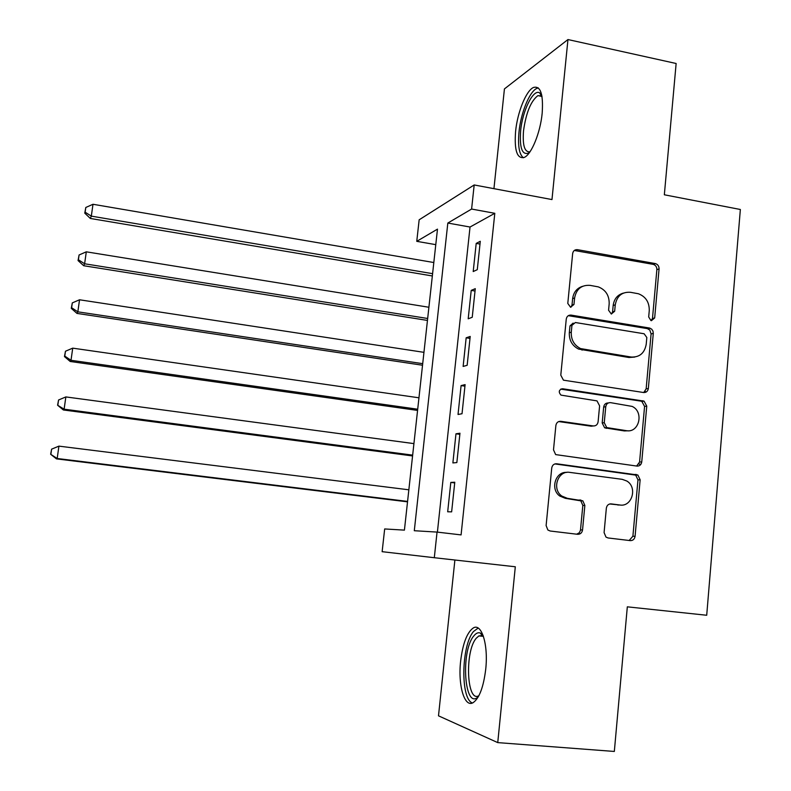 <?xml version="1.0" encoding="UTF-8"?>
<svg xmlns="http://www.w3.org/2000/svg" width="791" height="791" viewBox="0 0 791 791"><rect width="100%" height="100%" fill="white"/><g stroke="black" fill="none" stroke-linecap="round" stroke-linejoin="round"><path stroke-width="1.19" d="M651.389 320.691L654.671 317.942L659.071 268.91C659.081 266.201 657.875 264.431 655.452 263.601L577.499 249.679C574.81 249.481 573.188 250.777 572.654 253.565L567.79 303.418L570.558 307.234L573.969 304.446L574.602 297.98C576.342 289.012 581.514 284.809 590.096 285.363L598.332 286.886C605.718 289.842 609.337 295.478 609.179 303.813L608.576 310.23L611.314 314.017L614.656 311.249L615.26 304.832C616.95 295.933 622.013 291.75 630.457 292.294L638.426 293.758C645.772 296.635 649.381 302.241 649.263 310.566L648.689 316.944L650.944 320.573L652.476 318.536L656.866 269.662C656.886 266.953 655.68 265.193 653.267 264.372L574.286 250.47M570.884 307.264L572.002 305.099L572.635 298.652L574.602 297.98M611.463 314.037L612.58 311.872L613.173 305.474L615.26 304.832M485.723 669.235C488.482 644.408 481.482 622.596 473.216 628.014C466.987 632.513 462.784 643.567 460.629 661.197C457.86 685.115 464.416 708.093 473.156 702.635C479.336 698.235 483.528 687.092 485.723 669.235M542.171 113.261C543.457 94.119 540.55 85.527 533.46 87.475C526.084 90.688 517.403 112.401 515.594 131.415C514.18 150.508 517.096 159.169 524.324 157.389C531.453 154.403 540.362 132.72 542.171 113.261M604.087 532.58L605.995 537.099L608.061 537.959L630.269 540.619C632.948 540.649 634.55 539.215 635.074 536.328L640.146 479.781L637.862 475.015L556.696 463.783C553.947 463.704 552.296 465.118 551.732 468.025L546.116 525.56L547.866 530L550.17 531.008L577.608 534.301C580.347 534.33 581.998 532.887 582.542 529.97L584.856 505.449L582.848 500.841L567.335 498.32L561.818 496.056C551.475 489.075 557.922 470.151 569.827 472.395L622.22 479.336L626.779 481.007C637.744 487.236 632.049 507.179 619.877 505.004L611.196 503.897C608.506 503.847 606.885 505.271 606.351 508.158L604.087 532.58M437.047 532.086L434.308 557.714L382.132 551.683L384.673 528.952L404.419 530.128L437.482 229.133L416.758 241.334L419.161 219.799L474.185 184.956L471.604 209.051L447.825 223.052L414.296 530.721L437.047 532.086L461.084 534.904L494.8 213.303L471.604 209.051M474.185 184.956L551.98 199.569L567.958 39.55L676.137 63.498L664.341 194.784L740.356 209.486L706.709 615.26L627.322 606.835L614.33 751.45L497.747 742.611L515.307 566.771L434.308 557.714M643.617 392.524C646.247 392.633 647.829 391.288 648.343 388.48L653.287 333.377L652.951 331.043L651.655 329.125L649.421 328.018L571.142 315.115C568.432 314.956 566.801 316.291 566.257 319.109L560.789 375.152L563.439 380.164L643.617 392.524M646.761 406.109L641.748 461.924C641.234 464.772 639.642 466.156 636.982 466.087L555.658 454.598L553.502 449.861L555.875 425.489C556.439 422.612 558.08 421.217 560.829 421.316L593.25 425.944C595.949 426.042 597.571 424.658 598.105 421.801L599.598 405.852L597.007 400.889L560.957 395.114C558.268 391.891 558.822 389.775 562.628 388.757L644.052 401.116L646.761 406.109L644.576 406.426L639.573 462.063L641.748 461.924M454.894 560.008L438.501 715.825L497.747 742.611M567.958 39.55L504.431 88.918L493.94 188.663M477.28 269.672L480.285 241.295L476.202 243.401L473.206 271.55L477.28 269.672M472.237 317.28L475.272 288.666L471.209 290.396L468.193 318.793L472.237 317.28M467.155 365.304L470.21 336.442L466.166 337.797L463.13 366.431L467.155 365.304M462.023 413.733L465.108 384.624L461.094 385.593L458.029 414.474L462.023 413.733M456.852 462.577L459.966 433.221L455.972 433.804L452.877 462.923L456.852 462.577M494.8 213.303L470.032 227.027L437.403 532.125M450.811 482.421L447.686 511.787L451.641 511.846L454.776 482.233L450.811 482.421L454.706 482.915M635.064 536.407L633.957 536.268M582.532 530.049L581.494 529.93M435.772 244.646L416.758 241.334M470.032 227.027L447.825 223.052M476.202 243.401L479.989 244.063M471.209 290.396L475.015 291.039M466.166 337.797L470.002 338.4M642.51 401.353L641.976 401.442M461.094 385.593L464.95 386.166M455.972 433.804L459.848 434.338M638.98 464.03L640.878 464.337M623.387 293.095C617.514 294.776 614.113 298.909 613.173 305.474M582.581 286.312C576.866 288.142 573.544 292.255 572.635 298.652M643.736 392.544L646.148 388.856L651.092 333.921L649.787 330.005L647.246 328.591L568.304 315.678M646.83 337.51L644.121 333.762L575.364 322.52L571.952 325.319L571.28 332.171C571.013 339.764 574.118 345.232 580.594 348.584L631.08 357.028C639.533 357.433 644.586 353.181 646.217 344.263L646.83 337.51M573.139 323.084L569.985 325.902L571.952 325.319M634.718 357.077L628.954 357.502L578.607 349.088C572.15 345.756 569.055 340.298 569.322 332.734L569.985 325.902M636.617 466.037L639.573 462.063M593.29 425.954L591.213 426.201L558.703 421.563M562.628 388.757L560.72 389.132L640.7 401.086L642.875 400.75M626.442 430.68C639.237 433.152 644.2 411.706 632.118 406.406L610.563 402.649C607.883 402.55 606.282 403.914 605.748 406.752L604.255 422.691L606.727 427.575L626.442 430.68L624.307 430.927L628.054 430.788M608.319 402.965C605.728 402.945 604.176 404.32 603.671 407.068L605.748 406.752M624.307 430.927L604.65 427.822L602.188 422.958L603.671 407.068M644.576 406.426L641.877 401.452L640.7 401.086M620.154 505.034L609.732 503.976M566.791 472.405C555.341 471.367 550.012 489.441 559.86 496.086L565.367 498.34L567.335 498.32M576.679 534.192L579.289 532.768L580.456 530.346L582.829 505.449L580.831 500.851L565.367 498.34M629.161 540.49L632.899 536.219L637.971 479.86L635.687 475.114L554.896 463.931M433.814 262.523L92.992 204.276L91.321 216.131L90.342 218.454L432.331 275.96M85.131 212.196L85.804 207.469L84.766 213.145L85.131 212.196L91.321 216.131L432.588 273.666M85.804 207.469L92.992 204.276M90.342 218.454L84.766 213.145M529.308 152.752C522.327 155.867 519.43 148.579 520.626 130.92C522.426 110.849 533.134 88.869 539.591 92.804L541.697 94.95M541.924 96.047L537.929 95.612C530.88 100.971 526.074 112.698 523.533 130.772C522.426 145.307 524.571 152.327 529.95 151.842M538.305 87.92L536.802 88.414C529.436 91.588 520.785 113.143 518.995 132.028C517.759 145.791 519.222 154.374 523.365 157.775M478.466 696.505C464.376 711.475 460.332 650.914 473.928 635.796C476.034 633.196 478.13 632.266 480.226 632.998L483.103 635.42M478.881 635.924L483.43 636.36L482.184 635.618L478.881 635.924L476.32 638.179C464.594 651.052 466.65 703.476 478.921 695.645M478.15 628.064L473.552 631.475C461.39 645.051 460.273 698.957 472.405 702.991M428.9 307.254L86.298 251.825L84.617 263.779L83.688 265.727L427.456 320.424M78.408 259.755L79.08 254.979L78.052 260.555L78.408 259.755L84.617 263.779L427.664 318.486M79.08 254.979L86.298 251.825M83.688 265.727L78.052 260.555M423.946 352.341L79.535 299.779L77.844 311.832L76.964 313.404L422.532 365.234M645.367 391.852L645.288 391.219M644.922 391.664L645.871 392.198M71.615 307.719L72.297 302.904L71.289 308.361L71.615 307.719L77.844 311.832L422.701 363.672M72.297 302.904L79.535 299.779M76.964 313.404L71.289 308.361M418.953 397.794L72.723 348.149L71.012 360.3L70.191 361.477L417.569 410.41M64.773 356.098L65.465 351.234L64.467 356.583L64.773 356.098L71.012 360.3L417.697 409.214M65.465 351.234L72.723 348.149M70.191 361.477L64.467 356.583M413.92 443.613L65.851 396.924L64.12 409.184L63.349 409.965L412.566 455.942M637.269 475.045L636.033 474.778M57.872 404.883L58.564 399.989L57.585 405.21L64.12 409.184L412.655 455.132M58.564 399.989L65.851 396.924M63.349 409.965L57.585 405.21M408.848 489.807L58.92 446.134L57.179 458.503L56.458 458.879L407.533 501.84M50.911 454.103L51.603 449.159L50.644 454.261L57.179 458.503L407.573 501.415M51.603 449.159L58.92 446.134M56.458 458.879L50.644 454.261M652.476 318.536L654.671 317.942M572.002 305.099L573.969 304.446M612.58 311.872L614.656 311.249M648.501 329.007L648.571 328.245M575.532 250.5L577.499 249.679M653.05 264.323L655.235 263.561M656.866 269.662L659.071 268.91M569.184 315.728L571.142 315.115M647.246 328.591L649.421 328.018M651.092 333.921L653.287 333.377M646.148 388.856L648.343 388.48M569.322 332.734L571.28 332.171M581.958 350.077L583.956 349.573M628.954 357.502L631.08 357.028M558.881 421.593L560.829 421.316M591.213 426.201L593.25 425.944M602.188 422.958L604.255 422.691M606.124 428.327L608.2 428.079M610.177 503.897L611.196 503.897M617.751 504.994L619.877 505.004M578.844 500.05L580.861 500.041M582.829 505.449L584.856 505.449M580.515 529.881L582.542 529.97M555.025 463.892L556.696 463.783M634.066 474.531L636.231 474.432M637.971 479.86L640.146 479.781M632.899 536.219L635.074 536.328M653.267 264.372L655.452 263.601M647.928 328.759L650.113 328.196M578.607 349.088L580.594 348.584M604.65 427.822L606.727 427.575M641.877 401.452L644.052 401.116M559.86 496.086L561.818 496.056M580.831 500.851L582.848 500.841M635.687 475.114L637.862 475.015M541.143 95.513L539.591 92.804M541.993 96.462L537.929 95.612M482.184 635.618L480.226 632.998"/></g></svg>
